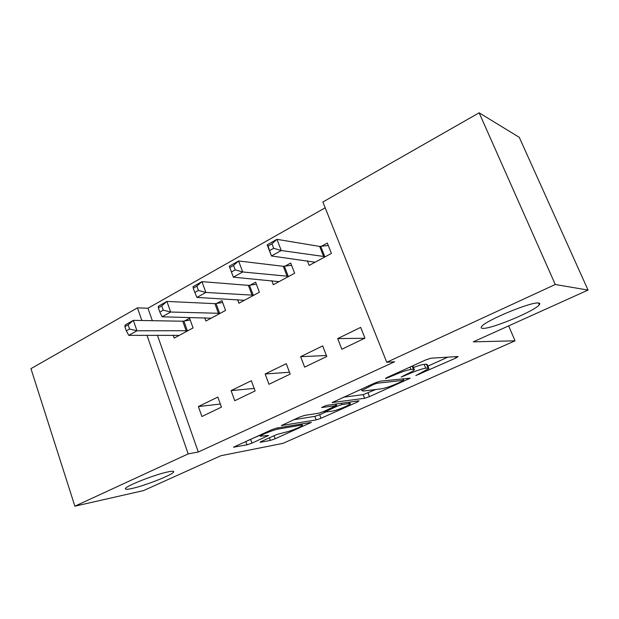 <?xml version="1.0" encoding="UTF-8"?>
<svg xmlns="http://www.w3.org/2000/svg" width="619" height="619" viewBox="0 0 619 619"><rect width="100%" height="100%" fill="white"/><g stroke="black" fill="none" stroke-linecap="round" stroke-linejoin="round"><path stroke-width="0.93" d="M415.829 375.555L455.948 358.006L458.075 356.513L430.979 358.208L425.617 360.003L386.728 377.613L385.451 378.627L394.086 375.153C401.421 371.957 407.047 370.061 410.97 369.466L413.422 369.257L414.413 369.822C413.624 370.735 411.24 372.089 407.271 373.891L401.166 377.041L409.523 373.675C416.649 370.588 422.05 368.762 425.733 368.197L428.023 368.003L428.897 368.522L415.829 375.555M168.236 471.848C155.856 474.208 125.997 485.876 125.409 488.577C124.984 489.552 127.027 489.559 131.53 488.584C144.529 485.861 172.562 474.85 173.622 472.034C174.117 471.09 172.322 471.02 168.236 471.848M538.538 303.016C531.466 301.468 484.839 320.866 481.597 326.615C480.731 327.753 481.172 328.341 482.928 328.372C491.517 329.029 534.948 310.947 539.288 304.811C540.139 303.767 539.892 303.163 538.538 303.016M261.628 441.308L260.096 442.175L260.676 442.245L270.364 440.411L275.115 438.77L311.388 422.375L276.507 428.116L271.323 429.888L233.572 447.173L246.989 444.837L251.972 443.127L268.6 435.443L260.297 436.225C260.808 434.909 273.9 429.694 278.349 429.037L301.105 425.129L302.428 425.361C301.84 426.623 289.367 431.613 285.119 432.286L276.492 434.639L261.628 441.308M157.427 335.243L198.281 452.017L394.605 361.759L386.743 362.27L322.878 202.018L479.145 112.813L555.282 284.5L386.743 362.27M198.281 452.017L188.199 453.889L74.876 506.187L30.95 368.653L137.441 307.86L141.844 320.51M479.145 112.813L519.279 137.341L588.05 290.071L473.249 341.858L515.054 340.814L282.976 443.359L220.844 455.723L143.507 490.604L74.876 506.187M588.05 290.071L555.282 284.5M364.606 398.288L369.458 396.632L410.188 378.201L380.205 381.188L374.897 382.975L332.194 402.559L364.606 398.288L363.175 394.636L375.779 389.506M357.527 401.963L321.006 418.274L316.201 419.922L281.452 425.516L299.387 417.175L304.61 415.395L318.592 413.237L323.636 411.519L336.264 405.607L321.586 407.542L326.236 405.43L359.02 400.787L357.527 401.963L357.171 401.05M515.054 340.814L508.648 325.888M231.088 390.612L234.748 400.725L255.105 390.945L251.353 380.724L231.088 390.612L254.177 388.415M204.742 317.802L205.903 321.021L225.556 310.436L221.935 300.579L216.611 303.48M300.648 356.668L304.625 367.137L326.762 356.498L322.677 345.92L300.648 356.668L326.383 355.523M271.78 280.693L273.312 284.725L294.644 273.234L290.713 263.044L284.926 266.201M325.184 207.806L147.972 308.231L152.328 320.688M307.38 260.839L309.167 265.412L331.42 253.426L327.319 243.066L321.284 246.354M337.688 338.593L341.835 349.248L364.947 338.136L360.684 327.374L337.688 338.593L364.653 338.284M237.588 299.658L238.919 303.24L259.384 292.222L255.616 282.194L250.068 285.22M265.149 373.992L268.963 384.283L290.179 374.085L286.264 363.686L265.149 373.992L289.483 372.243M173.15 335.189L174.187 338.106L193.066 327.938L189.584 318.228L184.47 321.021M198.382 406.567L201.895 416.517L221.447 407.124L217.842 397.073L198.382 406.567L220.341 404.037M146.974 335.281L188.199 453.889M147.972 308.231L137.441 307.86M428.688 368.003L427.358 364.73L426.468 364.181L428.023 368.003M413.477 367.516C418.436 365.643 422.003 364.591 424.17 364.359L426.468 364.181M414.181 369.257L412.912 365.759M427.915 366.1L447.831 357.155M343.499 397.197L363.175 394.636M402.226 381.265L403.472 380.337L377.211 383.207L373.52 384.453L361.836 390.55L363.129 391.061L381.606 388.794C385.413 388.121 390.674 386.333 397.39 383.424L402.226 381.265M325.23 412.208L319.652 414.715L321.006 418.274M293.785 419.713L314.854 416.355L319.652 414.715M332.349 411.109C336.388 410.59 349.619 405.259 350.339 403.859L349.248 403.542L341.936 404.594L336.929 406.304L324.402 412.153L332.349 411.109M247.306 440.767L259.957 435.281M269.76 250.517L273.691 248.312L271.965 243.816L268.042 246.029L271.455 255.98L267.199 244.838L276.948 239.336L281.25 250.533L271.455 255.98L315.11 262.208M328.271 245.488L319.675 246.432L276.948 239.336L271.965 243.816M325.362 256.692L281.25 250.533L273.691 248.312M267.199 244.838L268.042 246.029M231.444 271.973L235.197 269.869L233.549 265.458L229.804 267.563L233.355 277.173L229.285 266.224L238.601 260.97L242.718 271.965L233.355 277.173L279.014 281.653M291.572 265.28L283.285 266.309L238.601 260.97L233.549 265.458M288.833 276.36L242.718 271.965L235.197 269.869M229.285 266.224L229.804 267.563M193.267 288.144L194.838 292.47L198.42 290.466L196.85 286.125L193.267 288.144L193.051 286.674L201.964 281.645L205.895 292.447L196.943 297.422L244.389 300.292M256.398 284.276L248.389 285.367L201.964 281.645L196.85 286.125M253.813 295.224L205.895 292.447L198.42 290.466M196.943 297.422L194.838 292.47M158.325 307.829L159.826 312.084L163.254 310.158L161.752 305.894L158.325 307.829L158.387 306.235L166.913 301.422L170.674 312.03L162.108 316.796L211.156 318.189M222.647 302.513L214.909 303.658L166.913 301.422L161.752 305.894M220.209 313.322L170.674 312.03L163.254 310.158M162.108 316.796L159.826 312.084M124.868 326.67L126.299 330.856L129.588 329.014L128.148 324.82L124.868 326.67L125.185 324.967L133.348 320.356L136.954 330.786L128.752 335.351L179.231 335.382M190.234 320.038L182.744 321.222L133.348 320.356L128.148 324.82M187.928 330.701L136.954 330.786L129.588 329.014M128.752 335.351L126.299 330.856M419.009 373.76L419.264 374.387M388.879 376.646L389.173 377.373M404.462 375.153L404.733 375.834M424.17 364.359L425.733 368.197M409.244 372.971L409.523 373.675M412.146 366.1L413.422 369.257M410.002 367.075L410.97 369.466M393.792 374.418L394.086 375.153M455.398 356.683L455.948 358.006M332.504 402.296L332.666 402.706M407.635 378.286L408.076 379.385M368.034 392.988L369.458 396.632M402.853 378.797L403.472 380.337M376.809 382.186L377.211 383.207M373.234 383.726L373.52 384.453M368.166 386.024L368.452 386.751M314.854 416.355L316.201 419.922M281.862 425.191L282.024 425.624M335.305 404.145L335.815 405.484M348.745 402.242L349.248 403.542M341.433 403.279L341.936 404.594M336.055 404.037L336.929 406.304M325.958 410.474L326.205 411.124M300.695 424.015L301.105 425.129M277.916 427.876L278.349 429.037M266.719 435.59L266.998 436.356M250.656 439.498L251.972 443.127M245.766 441.463L246.989 444.837M234.083 446.802L234.237 447.251M309.415 422.537L309.709 423.319M274.008 435.753L275.115 438.77M269.412 437.811L270.364 440.411M260.529 441.85L260.676 442.245M320.75 246.424L324.82 256.761M319.675 246.432L323.752 256.792M284.384 266.271L288.292 276.445M283.285 266.309L287.193 276.492M249.519 285.305L253.264 295.309M248.389 285.367L252.142 295.387M216.054 303.573L219.652 313.415M214.909 303.658L218.507 313.516M183.913 321.114L187.371 330.801M182.744 321.222L186.203 330.925M538.499 303.008L539.288 304.811M173.397 471.392L173.622 472.034M403.023 378.774L403.65 380.337M361.287 389.142L361.836 390.55M335.684 404.091L336.21 405.468M349.658 402.11L350.199 403.511M324.077 411.318L324.402 412.153M301.848 423.822L302.312 425.06M259.879 435.072L260.297 436.225"/></g></svg>
